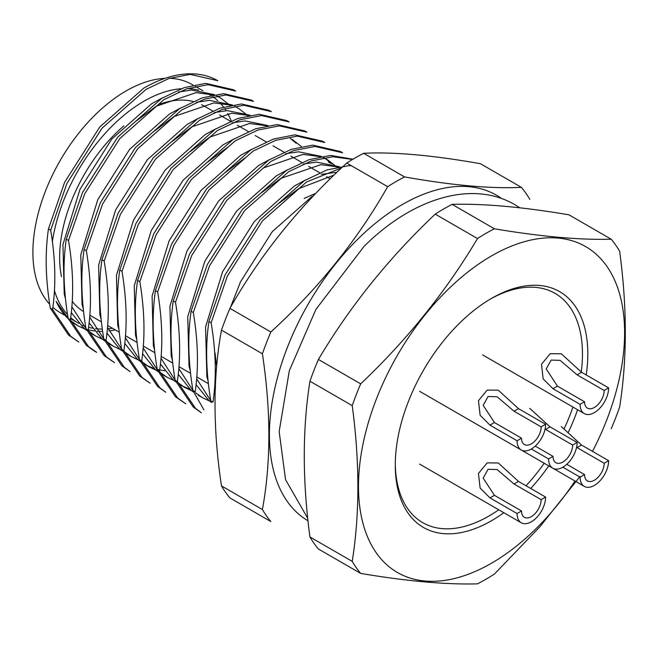 <?xml version="1.0" encoding="UTF-8"?>
<svg xmlns="http://www.w3.org/2000/svg" width="658" height="658" viewBox="0 0 658 658"><rect width="100%" height="100%" fill="white"/><g stroke="black" fill="none" stroke-linecap="round" stroke-linejoin="round"><path stroke-width="0.99" d="M48.462 228.885L50.682 230.177L66.894 183.5L102.006 128.244L146.109 89.348L168.744 78.573L190.22 74.379L217.782 80.712A147.902 85.392 -60 0 0 143.88 88.065L99.777 126.961L64.665 182.208L48.462 228.885C44.909 253.026 45.525 279.453 50.329 308.166L52.55 309.457L70.71 336.296L78.837 342.053M50.329 308.166L68.481 335.004L78.845 342.061M235.663 91.034L233.434 89.743L205.814 83.385L184.347 87.58L161.712 98.355L117.609 137.251L82.497 192.506L66.285 239.183C62.732 263.315 63.357 289.742 68.152 318.464L70.381 319.747L88.542 346.585L96.66 352.351M68.152 318.464L86.313 345.302L94.439 351.059M88.213 330.045L106.374 356.883L114.492 362.64L104.145 355.591L85.984 328.753L88.213 330.045C91.766 305.904 91.141 279.477 86.346 250.764L84.117 249.472C80.564 273.613 81.189 300.04 85.984 328.753M271.318 111.621L269.089 110.33L241.47 103.972L220.002 108.167L197.367 118.942L153.265 157.838L118.152 213.093L101.941 259.77C98.396 283.902 99.013 310.329 103.808 339.051L106.037 340.334L124.198 367.172L130.103 371.655M103.808 339.051L121.969 365.889L130.095 371.647M123.868 350.632L142.029 377.462L150.147 383.227L139.8 376.179L121.64 349.34L123.868 350.632C127.422 326.491 126.797 300.064 122.001 271.351L119.772 270.06C116.219 294.2 116.844 320.627 121.64 349.34M304.753 130.926L277.133 124.559L255.666 128.754L233.031 139.529L188.92 178.425L153.808 233.68L137.604 280.357C134.051 304.49 134.668 330.916 139.471 359.638L141.7 360.921L159.853 387.759L165.758 392.242M139.471 359.638L157.632 386.476L165.75 392.234M159.524 371.219L177.685 398.049L185.811 403.815L175.456 396.766L157.295 369.928L159.524 371.219C163.077 347.079 162.452 320.652 157.657 291.938L155.428 290.647C151.875 314.787 152.5 341.214 157.295 369.928M340.416 151.513L312.789 145.147L291.321 149.341L268.686 160.116L224.584 199.012L189.463 254.268L173.26 300.945C169.706 325.077 170.332 351.504 175.127 380.225L177.356 381.508L195.516 408.347L201.422 412.829M175.127 380.225L193.287 407.055L201.406 412.821M192.958 390.515L195.179 391.806C198.732 367.666 198.116 341.239 193.312 312.525L191.091 311.234C187.538 335.374 188.155 361.801 192.958 390.515L203.906 409.909M210.782 400.812L213.011 402.096C216.564 377.955 215.939 351.528 211.144 322.815L208.915 321.532C205.362 345.664 205.987 372.091 210.782 400.812M66.285 239.183L68.514 240.466L84.718 193.789L119.838 138.534L163.941 99.646L186.576 88.871L208.043 84.668L235.671 91.034M86.346 250.764L102.549 204.087L137.67 148.831L181.773 109.935L204.408 99.161L225.875 94.966L253.503 101.332L251.266 100.041L223.646 93.675L202.179 97.877L179.544 108.652L135.441 147.548L100.32 202.796L84.117 249.472M101.941 259.77L104.17 261.053L120.381 214.376L155.494 159.121L199.596 120.233L222.231 109.458L243.699 105.255L271.326 111.621M289.15 121.911L286.921 120.628L259.301 114.262L237.834 118.465L215.199 129.239L171.096 168.127L135.976 223.383L119.772 270.06M289.158 121.919L261.53 115.553L240.063 119.748L217.428 130.523L173.325 169.419L138.205 224.674L122.001 271.351M328.449 162.032L330.678 163.316M137.604 280.357L139.833 281.64L156.036 234.964L191.149 179.708L235.251 140.82L257.887 130.045L279.362 125.843L306.982 132.209M157.657 291.938L173.868 245.261L208.981 190.006L253.083 151.11L275.718 140.335L297.186 136.14L324.813 142.506L322.576 141.215L294.957 134.849L273.489 139.052L250.854 149.827L206.752 188.714L171.639 243.97L155.428 290.647M173.26 300.945L175.489 302.228L191.692 255.551L226.813 200.295L270.915 161.407L293.55 150.633L315.017 146.43L342.645 152.796L340.408 151.504M352.976 159.203L330.62 155.436L309.145 159.639L286.51 170.414L242.407 209.302L207.295 264.557L191.091 311.234M352.532 159.466L332.841 156.727L311.374 160.922L288.739 171.697L244.636 210.593L209.524 265.848L193.312 312.525M351.306 165.684L348.444 165.734L326.977 169.928L304.341 180.703L260.239 219.599L225.126 274.855L208.915 321.532M340.918 168.127L306.57 181.995L262.468 220.882L227.347 276.138L211.144 322.815M579.912 476.581L539.799 526.861L494.388 574.089A211.794 122.281 -60 0 1 477.494 583.843C446.116 584.732 407.179 581.253 360.674 573.414L318.398 549.002A211.794 122.281 120 0 1 309.943 536.977C302.4 480.784 302.4 428.868 309.943 381.221L352.227 405.632A211.794 122.281 -60 0 1 360.674 383.853L318.398 359.449A211.794 122.281 120 0 0 309.943 381.221M360.674 573.414A211.794 122.281 -60 0 1 352.227 561.389L309.943 536.977M352.227 561.389C359.77 513.906 359.77 461.99 352.227 405.632M360.674 383.853C407.179 339.783 446.116 291.346 477.494 238.533L435.209 214.13C388.705 258.199 349.768 306.636 318.398 359.449M477.494 238.533A211.794 122.281 -60 0 1 494.388 228.778L452.112 204.367A211.794 122.281 120 0 0 435.209 214.13M494.388 228.778C540.892 236.625 579.83 240.104 611.208 239.216L568.923 214.804C522.419 206.957 483.482 203.478 452.112 204.367M611.208 239.216A211.794 122.281 -60 0 1 619.655 251.233C627.197 307.434 627.197 359.35 619.655 406.989A211.794 122.281 -60 0 1 611.208 428.769M503.831 512.714A136.157 78.606 -60 0 1 491.542 520.717A136.157 78.606 -60 0 1 395.269 465.132A136.157 78.606 -60 0 1 491.542 298.378A136.157 78.606 -60 0 1 586.237 374.961M577.592 409.728A136.157 78.606 -60 0 1 568.199 432.553M548.78 465.889A136.157 78.606 -60 0 1 530.718 488.483M575.002 481.023A188.18 108.644 -60 0 1 491.542 563.19A188.18 108.644 -60 0 1 358.536 482.001A188.18 108.644 -60 0 1 499.052 251.808A188.18 108.644 -60 0 1 613.972 278.688A188.18 108.644 -60 0 1 592.496 451.363M214.549 94.67L191.601 90.047L178.54 91.997M162.88 97.655L151.677 103.701L111.761 139.077L80.005 189.307L62.946 244.579L64.221 294.101L65.479 298.658M68.276 318.776A134.265 77.521 120 0 1 56.152 301.38L68.136 318.382M70.776 320.767L77.866 325.743L84.857 329.074M230.094 105.403L221.047 98.346L216.877 95.936M213.34 94.892L196.059 92.622L156.143 106.283L136.683 120.685M70.9 321.079A134.265 77.521 120 0 0 76.756 325.101L77.866 325.743M77.299 325.414A134.265 77.521 120 0 0 84.216 328.548M88.254 329.781A134.265 77.521 120 0 0 94.464 330.958M97.211 331.237A134.265 77.521 120 0 0 102.623 331.377M109.022 330.925A134.265 77.521 120 0 0 115.273 329.872M71.327 312.608L83.821 328.21L86.461 330.316M232.381 104.959L209.425 100.337L196.372 102.286M180.711 107.945L169.509 113.998L129.593 149.374L97.828 199.596L80.77 254.876L82.044 304.399L83.311 308.956M71.895 306.842L85.968 328.671M88.608 331.056L95.69 336.041L102.689 339.364M247.926 115.693L238.879 108.636M231.172 105.181L213.891 102.911L173.975 116.573L154.515 130.983M89.151 322.905L101.653 338.5L104.482 340.762M250.204 115.257L227.257 110.626L214.195 112.584M198.543 118.243L187.341 124.288L147.417 159.664L115.66 209.894L98.601 265.166L99.876 314.689L101.135 319.245M89.718 317.131L103.8 338.969M106.431 341.354L113.521 346.33L120.513 349.661M248.995 115.479L231.723 113.209L191.807 126.862L172.347 141.273M106.983 333.195L119.476 348.798L121.985 350.813M268.036 125.546L245.089 120.924L232.027 122.873M216.367 128.532L205.173 134.577L165.248 169.961L133.492 220.183L116.433 275.455L117.7 324.978L118.966 329.543M107.55 327.429L121.623 349.258M124.263 351.643L131.353 356.628L138.344 359.951M266.827 125.768L249.546 123.498L209.631 137.16L190.17 151.57M124.814 343.492L137.308 359.087L140.138 361.341M146.989 365.568L154.186 368.546M156.727 369.294L164.763 370.808M296.166 143.214L290.351 138.476M234.199 138.83L222.996 144.875L183.08 180.251L151.315 230.473L134.257 285.753L135.532 335.276L136.798 339.832M125.382 337.719L139.455 359.548M142.095 361.941L149.185 366.917L156.176 370.248M301.413 146.57L292.358 139.521M142.638 353.782L155.14 369.385L157.969 371.638M252.03 149.119L240.828 155.165L200.904 190.54L169.147 240.77L152.088 296.042L153.363 345.565L154.622 350.13M227.462 147.45L208.002 161.86M143.205 348.016L157.287 369.845M159.919 372.231L167.009 377.215L174 380.538M160.47 364.08L172.964 379.674L175.801 381.928M182.644 386.156L189.841 389.133M331.821 163.801L325.99 159.047M321.523 156.431L298.567 151.801L285.514 153.758M269.854 159.417L258.652 165.462L218.736 200.838L186.971 251.06L169.912 306.34L171.187 355.863L172.454 360.419M245.294 157.747L225.834 172.157M161.037 358.306L175.11 380.135M177.75 382.528L184.84 387.504L191.832 390.836M337.069 167.157L328.013 160.1L323.341 157.788M320.314 156.653L303.034 154.383L263.118 168.037M178.302 374.369L190.795 389.972L193.296 391.979M339.347 166.721L316.399 162.098L303.346 164.048M287.686 169.706L276.483 175.752L236.559 211.128L204.803 261.358L187.744 316.63L189.019 366.152L190.285 370.717M178.861 368.603L192.942 390.433M195.574 392.818L202.672 397.802L209.663 401.125M338.138 166.943L320.865 164.673L280.941 178.334L261.489 192.736M196.125 384.667L208.627 400.261L211.457 402.515M336.287 172.338L321.17 174.345M305.509 179.996L294.307 186.049L254.391 221.425L222.634 271.647L205.576 326.927L206.851 376.45L208.109 381.007M196.693 378.893L210.766 400.722M332.94 175.489L298.773 188.624L279.313 203.034M312.139 196.347L272.223 231.715L240.458 281.945L230.571 307.146M123.844 125.917A119.131 68.786 120 0 0 59.639 257.467A119.131 68.786 120 0 0 61.498 276.689M72.273 301.405A119.131 68.786 120 0 0 83.591 311.571M212.682 110.988L203.454 105.658A119.131 68.786 120 0 0 201.636 104.671M193.098 101.464A119.131 68.786 120 0 0 159.845 104.104M70.381 319.747C73.935 295.615 73.309 269.188 68.514 240.466M106.037 340.334C109.59 316.202 108.973 289.775 104.17 261.053M141.7 360.921C145.245 336.789 144.628 310.362 139.833 281.64M177.356 381.508C180.909 357.368 180.284 330.941 175.489 302.228M52.55 309.457C56.103 285.317 55.486 258.89 50.682 230.177M54.474 290.647A131.74 76.065 120 0 0 67.519 314.524M70.694 317.625A131.74 76.065 120 0 0 78.014 322.922A131.74 76.065 120 0 0 78.968 323.456M82.793 325.307A131.74 76.065 120 0 0 85.598 326.384M88.6 327.322A131.74 76.065 120 0 0 92.433 328.202M95.509 328.679A131.74 76.065 120 0 0 102.311 329.09M108.101 328.803A131.74 76.065 120 0 0 112.436 328.235M231.221 120.982A131.74 76.065 120 0 0 227.709 113.513M226.039 110.692A131.74 76.065 120 0 0 224.691 108.66M223.531 107.048A131.74 76.065 120 0 0 220.134 103.01M217.74 100.633A131.74 76.065 120 0 0 212.904 96.742M210.881 95.41A131.74 76.065 120 0 0 209.754 94.736A131.74 76.065 120 0 0 207.089 93.321M198.732 90.22A131.74 76.065 120 0 0 187.398 88.591M181.164 88.731A131.74 76.065 120 0 0 52.377 241.527M165.092 78.327A131.74 76.065 120 0 0 32.9 252.318A131.74 76.065 120 0 0 49.695 304.235M52.862 307.335A131.74 76.065 120 0 0 60.182 312.624L65.068 315.445M193.074 85.112L191.922 84.446A131.74 76.065 120 0 0 169.567 78.302M529.789 408.379L550.014 426.836L577.124 442.489A20.168 11.647 -60 0 1 568.315 462.788A20.168 11.647 -60 0 1 552.769 468.192A20.168 11.647 -60 0 1 548.591 458.955L553.049 456.381L535.25 446.108M531.343 448.995L548.591 458.955M553.049 456.381A13.867 8.003 -60 0 0 555.928 462.73A13.867 8.003 -60 0 0 566.612 459.013A13.867 8.003 -60 0 0 572.666 445.063L577.124 442.489M572.666 445.063L545.564 429.411L550.014 426.836M307.73 520.601A188.081 108.586 -60 0 1 311.366 298.683A188.081 108.586 -60 0 1 501.585 198.51M229.93 308.372A211.794 122.281 120 0 0 221.483 330.151L262.402 353.774A211.794 122.281 -60 0 1 270.849 331.994L229.93 308.372C260.223 255 299.16 206.554 346.75 163.052L387.669 186.675C357.376 240.055 318.439 288.492 270.849 331.994M387.669 186.675A211.794 122.281 -60 0 1 404.563 176.92L363.644 153.298A211.794 122.281 120 0 0 346.75 163.052M363.644 153.298C393.936 151.792 432.874 155.272 480.463 163.727L521.383 187.357C491.09 188.854 452.153 185.375 404.563 176.92M521.383 187.357A211.794 122.281 -60 0 1 529.83 199.374M262.402 353.774C271.014 410.748 271.014 462.673 262.402 509.531A211.794 122.281 -60 0 0 270.849 521.547L229.93 497.925A211.794 122.281 120 0 1 221.483 485.908C212.871 428.934 212.871 377.009 221.483 330.151M262.402 509.531L221.483 485.908M518.504 408.643L545.605 424.287A20.168 11.647 -60 0 1 536.796 444.586A20.168 11.647 -60 0 1 521.259 449.99A20.168 11.647 -60 0 1 517.081 440.761L521.539 438.187L494.429 422.535L483.169 405.336L488.088 396.494L497.078 396.741L514.046 411.217L518.504 408.643L498.27 390.186L487.2 390.079L478.465 400.664L480.126 415.272L489.971 425.109L517.081 440.761M521.539 438.187A13.867 8.003 -60 0 0 524.41 444.537A13.867 8.003 -60 0 0 535.094 440.819A13.867 8.003 -60 0 0 541.147 426.861L545.605 424.287M541.147 426.861L514.046 411.217M581.532 372.247L608.634 387.899A20.168 11.647 -60 0 1 599.833 408.199A20.168 11.647 -60 0 1 584.288 413.602A20.168 11.647 -60 0 1 580.109 404.366L584.567 401.791L557.466 386.147L546.206 368.941L551.124 360.107L560.114 360.345L577.074 374.821L581.532 372.247L561.307 353.79L550.236 353.683L541.501 364.277L543.163 378.885L553.008 388.722L580.109 404.366M584.567 401.791A13.867 8.003 -60 0 0 587.438 408.141A13.867 8.003 -60 0 0 598.13 404.423A13.867 8.003 -60 0 0 604.184 390.474L608.634 387.899M604.184 390.474L577.074 374.821M561.307 426.581L581.532 445.038L608.634 460.682A20.168 11.647 -60 0 1 599.833 480.982A20.168 11.647 -60 0 1 584.288 486.385A20.168 11.647 -60 0 1 580.109 477.149L584.567 474.582L566.768 464.301M562.861 467.188L580.109 477.149M584.567 474.582A13.867 8.003 -60 0 0 587.438 480.924A13.867 8.003 -60 0 0 598.13 477.215A13.867 8.003 -60 0 0 604.184 463.257L608.634 460.682M604.184 463.257L577.074 447.605L581.532 445.038M518.504 481.426L545.605 497.078A20.168 11.647 -60 0 1 536.796 517.377A20.168 11.647 -60 0 1 521.259 522.781A20.168 11.647 -60 0 1 517.081 513.544L521.539 510.97L494.429 495.326L483.169 478.119L488.088 469.286L497.078 469.524L514.046 484L518.504 481.426L498.27 462.969L487.2 462.862L478.465 473.456L480.126 488.055L489.971 497.892L517.081 513.544M521.539 510.97A13.867 8.003 -60 0 0 524.41 517.32A13.867 8.003 -60 0 0 535.094 513.602A13.867 8.003 -60 0 0 541.147 499.644L545.605 497.078M541.147 499.644L514.046 484M490.194 299.168A132.373 76.427 -60 0 1 581.244 372.083M572.921 407.039A132.373 76.427 -60 0 1 564.202 428.654M544.199 463.24A132.373 76.427 -60 0 1 526.013 485.76M498.739 509.777A132.373 76.427 -60 0 1 395.277 463.569M489.971 425.109L494.429 422.535M553.008 388.722L557.466 386.147M489.971 497.892L494.429 495.326M94.448 351.068L96.677 352.359M304.744 130.917L306.973 132.209M91.232 333.466L95.698 336.041M234.709 106.234L238.87 108.636M109.063 343.756L113.53 346.33M126.887 354.053L131.353 356.628M144.719 364.343L149.185 366.917M162.551 374.641L167.009 377.215M180.374 384.93L184.84 387.504M323.851 157.698L328.013 160.1M198.206 395.219L202.672 397.802M329.74 178.573L326.508 176.706M319.656 172.75L308.684 166.408M301.825 162.452L290.852 156.119M284.001 152.162L273.029 145.821M266.169 141.865L255.197 135.532M248.346 131.575L237.365 125.234M230.514 121.278L219.542 114.944M215.52 387.751L214.673 387.266M208.389 383.639L196.849 376.968M190.565 373.341L179.017 366.679M172.733 363.051L161.185 356.381M154.901 352.754L143.362 346.092M137.078 342.464L125.53 335.794M119.246 332.167L107.698 325.504M101.422 321.877L89.875 315.207M209.754 94.736L207.385 93.37M202.927 90.796L195.303 86.395M78.014 322.922L70.554 318.612M67.93 317.098L65.635 315.774M215.001 352.836L216.474 365.396M315.067 193.658L304.161 198.412M552.769 468.192L451.092 409.482M307.409 517.714L285.556 479.69L279.165 431.566L289.339 370.651L315.906 309.4L363.94 246.52C410.658 199.777 470.635 179.083 514.778 204.605L519.985 207.887M521.259 449.99L419.574 391.288M584.288 413.602L482.61 354.892M584.288 486.385L482.61 427.684M521.259 522.781L419.574 464.071"/></g></svg>
